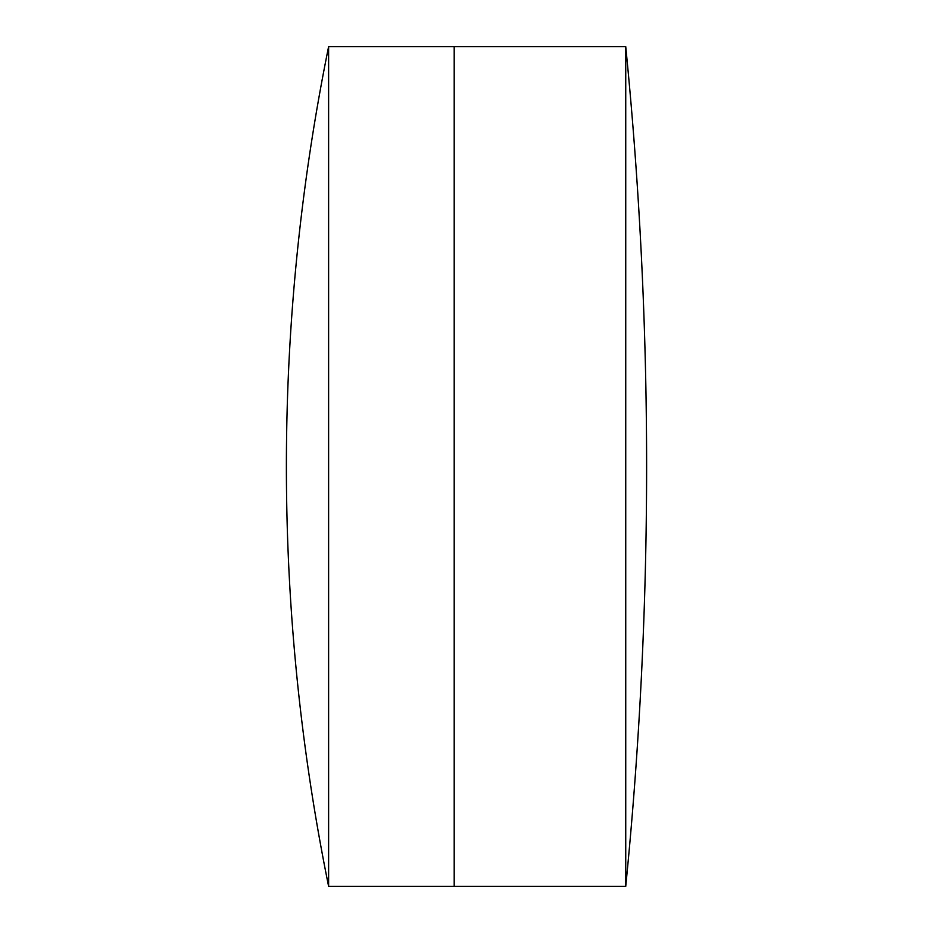 <?xml version="1.0" encoding="UTF-8"?>
<svg xmlns="http://www.w3.org/2000/svg" width="933" height="933" viewBox="0 0 933 933"><rect width="100%" height="100%" fill="white"/><g stroke="black" fill="none" stroke-linecap="round" stroke-linejoin="round"><path stroke-width="1.4" d="M625.74 886.35L625.74 46.65A4232.589 4232.589 0 0 1 625.74 886.35L454.196 886.35L454.196 46.65L328.614 46.65A2108.405 2108.405 0 0 0 328.614 886.35L328.614 46.65M625.74 46.65L454.196 46.65L454.196 886.35L328.614 886.35"/></g></svg>
